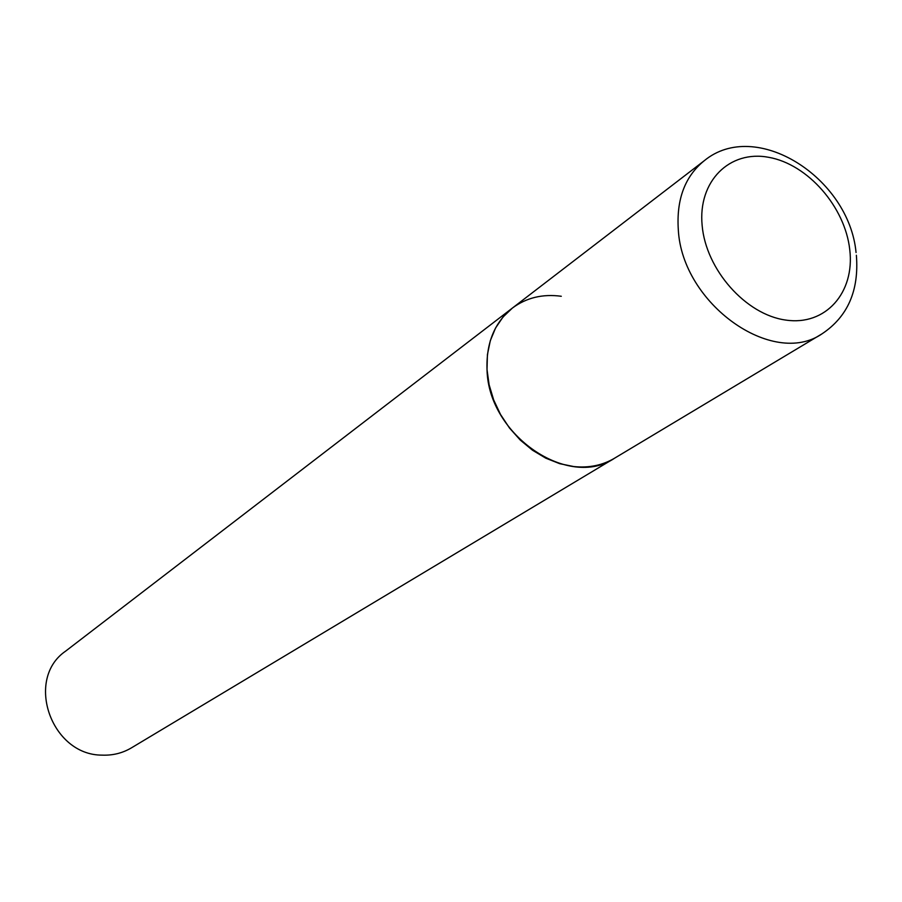 <?xml version="1.0" encoding="UTF-8"?>
<svg xmlns="http://www.w3.org/2000/svg" width="902" height="902" viewBox="0 0 902 902"><rect width="100%" height="100%" fill="white"/><g stroke="black" fill="none" stroke-linecap="round" stroke-linejoin="round"><path stroke-width="1.35" d="M512.359 308.089L65.621 651.143C24.692 679.026 51.031 755.278 102.073 755.132C112.727 755.56 122.514 753.136 131.433 747.859L822.004 333.841C772.676 367.96 682.183 303.805 678.315 229.841C676.297 199.41 684.934 176.375 704.225 160.748L512.359 308.089C494.443 322.555 486.009 343.234 487.046 370.102C488.591 435.35 568.598 489.606 614.521 458.239C602.491 465.342 588.905 468.115 573.762 466.56L559.691 463.673L545.789 458.171L532.507 450.222L520.274 440.075L509.506 428.033L500.542 414.514L493.665 399.924L489.109 384.759L487.012 369.516L487.418 354.666L490.305 340.685L495.559 328.024L502.989 317.053L512.359 308.089C526.373 297.683 542.688 293.748 561.292 296.273M849.763 249.73C845.118 206.953 807.797 164.209 768.775 157.331C729.707 149.811 697.798 181.122 702.139 225.432C705.894 269.642 745.751 314.629 785.642 320.052C825.601 326.129 854.983 292.586 849.763 249.73M704.225 160.748C755.684 118.083 849.053 177.48 856.054 252.526M822.004 333.841C847.733 316.715 859.189 290.523 856.37 255.243"/></g></svg>
